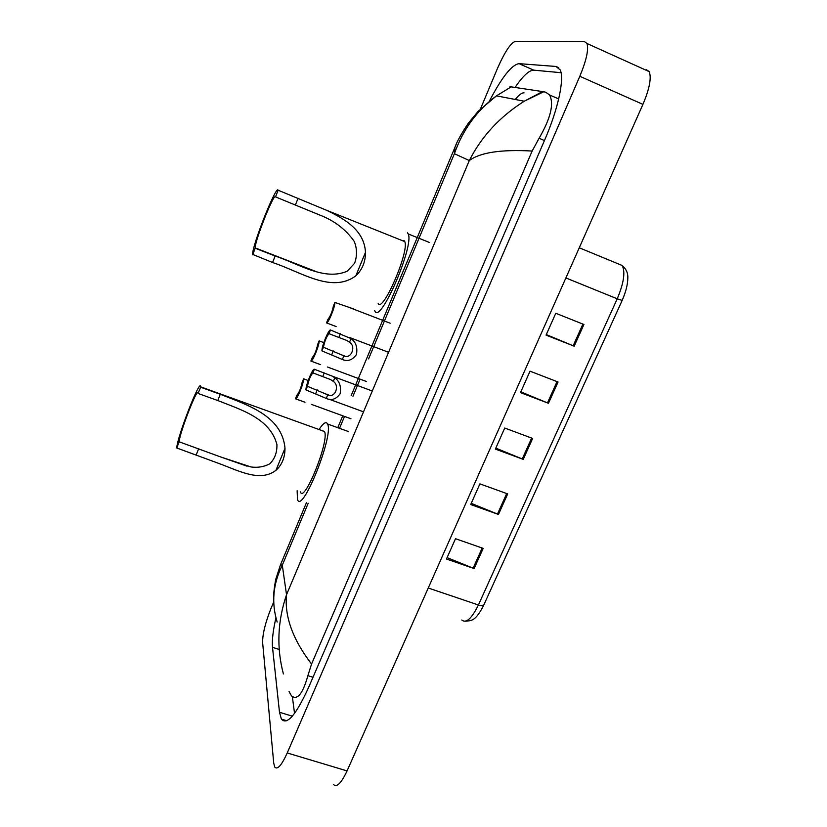 <?xml version="1.0" encoding="UTF-8"?>
<svg xmlns="http://www.w3.org/2000/svg" width="827" height="827" viewBox="0 0 827 827"><rect width="100%" height="100%" fill="white"/><g stroke="black" fill="none" stroke-linecap="round" stroke-linejoin="round"><path stroke-width="1.24" d="M646.29 69.613L649.195 71.629C651.624 77.79 649.536 88.706 642.92 104.378L347.061 770.919C341.293 783.19 336.765 787.717 333.488 784.492M480.446 109.009L497.544 68.238C504.708 52.008 510.631 43.045 515.314 41.35L584.565 41.681L586.994 43.5C588.803 49.434 586.405 60.361 579.82 76.28L287.227 752.963C281.573 765.409 277.407 770.113 274.75 767.042L273.727 763.145L262.624 642.486C262.552 634.061 265.343 622.71 270.998 608.445L273.727 601.932M275.939 617.728C273.024 630.619 271.887 640.48 272.507 647.334L279.495 712.254L281.376 719.087C286.948 725.558 296.025 715.004 308.616 687.423L544.776 139.773C558.122 109.112 564.634 78.72 560.189 69.881L555.971 66.46L519.025 63.648C511.706 64.785 501.855 77.242 489.46 100.987M292.365 696.685L294.536 713.412M561.057 72.693L533.735 70.161C529.177 70.15 522.984 75.867 515.149 87.321M524.08 92.862C521.93 92.614 518.994 94.816 515.273 99.478M558.752 98.661L557.594 98.465M510.001 86.701L543.732 91.756L545.737 92.231L549.573 94.95C554.193 103.757 550.699 118.189 539.101 138.254L532.154 151.041C501.059 149.305 480.115 152.478 469.302 160.562C481.521 136.455 499.839 116.679 524.256 101.214L542.615 91.549M283.403 673.953C276.476 647.748 277.51 621.346 286.524 594.716C284.395 616.342 292.737 639.447 311.552 664.04L532.154 151.041M311.552 664.04L307.882 675.659C302.775 693.832 297.307 700.572 291.486 695.879L289.068 691.568M511.386 86.742L496.469 95.839C476.931 110.332 462.913 129.622 454.395 153.698L454.891 147.495L456.597 143.505M280.487 564.779L282.296 565.182C272.993 583.893 271.277 602.842 277.159 622.018M454.881 147.495C456.711 142.027 461.228 133.871 468.433 123.037L478.037 111.469L496.458 95.849L524.256 101.214L543.732 91.756M583.924 324.494L555.775 313.278L546.058 335.121L574.165 346.182L583.924 324.494M546.296 334.584L574.165 346.182M558.049 381.991L530.024 371.178L520.493 392.618L548.466 403.287L558.049 381.991M520.824 391.864L548.466 403.287M483.185 548.373L455.512 538.708L446.477 559.021L474.098 568.552L483.185 548.373M447.107 557.625L474.098 568.552M507.695 493.905L479.908 483.867L470.708 504.553L498.454 514.446L507.695 493.905M471.245 503.354L498.454 514.446M532.64 438.444L504.739 428.035L495.373 449.092L523.233 459.357L532.64 438.444M495.807 448.11L523.233 459.357M176.751 447.976L179.17 441.814C179.418 433.11 198.139 385.103 198.18 393.156L200.651 387.222L220.261 394.293C247.056 404.91 282.079 415.505 284.995 448.265C284.984 457.6 281.966 464.939 275.939 470.305C260.856 482.069 240.254 471.607 221.45 464.412L176.751 447.976C177.143 436.842 200.568 376.802 200.641 386.84L200.651 387.222M179.17 441.814L220.602 456.938L251.026 466.976C257.755 467.875 263.999 466.831 269.778 463.833C274.781 458.871 277.159 452.431 276.921 444.512C269.933 418.142 240.967 409.81 217.79 400.537L198.18 393.487M300.428 491.9C304.016 503.839 329.001 442.28 324.691 431.932L322.272 430.691M319.026 429.513C323.305 422.99 326.179 421.16 327.626 424.024L327.792 424.478C333.333 437.101 301.938 514.57 297.493 499.529L297.141 490.752M252.721 254.83L255.254 247.914C254.458 241.732 274.182 191.957 275.515 196.888L278.141 190.22L326.158 210.11C344.528 218.762 364.376 230.195 365.472 252.359C365.513 261.87 362.298 269.685 355.837 275.815C331.648 293.812 300.852 271.752 272.569 262.521L252.68 254.396C251.677 246.642 276.332 184.328 278.141 190.22M255.305 248.276L275.164 255.998C299.178 264.082 324.618 281.149 347.299 271.142L354.618 263.244C357.243 255.781 357.119 248.503 354.235 241.412C345.862 229.482 334.428 220.716 319.935 215.123L275.515 196.888M378.166 303.426C382.57 313.691 409.706 250.912 404.744 241.598L404.238 240.76L402.294 240.616M407.535 232.842L408.207 233.927C414.441 245.64 380.255 324.463 374.941 311.169L374.662 310.601M333.302 381.402L330.614 379.583L312.906 372.894C310.538 375.592 308.698 380.058 307.417 386.281L305.928 389.889L326.252 398.428C331.441 400.837 336.072 399.296 340.124 393.786C341.355 386.591 339.577 381.257 334.801 377.784L333.302 381.402C340.166 385.816 334.832 398.655 327.74 394.83L326.252 398.428M307.417 386.281L327.74 394.83M305.928 389.889C305.742 385.103 312.73 368.046 314.394 369.266L332.092 376.078L334.801 377.784M314.394 369.266L312.906 372.894M349.521 342.254L346.813 340.476L328.991 333.684C326.51 336.63 324.66 341.148 323.429 347.237L321.93 350.896L342.378 359.487C347.65 361.812 352.333 360.158 356.458 354.545C357.688 347.299 355.879 341.985 351.03 338.594L349.521 342.254C356.489 346.544 351.082 359.549 343.887 355.848L342.378 359.487M323.429 347.237L343.887 355.848M321.93 350.896C321.61 346.42 328.681 329.146 330.5 330.004L351.03 338.594M330.5 330.004L328.991 333.684M308.213 380.523L303.602 378.818C303.778 383.408 296.852 400.309 295.435 398.779L296.862 395.285C299.095 392.753 300.863 388.432 302.165 382.332L303.602 378.818M295.528 398.81L304.977 402.253M323.812 342.626L319.139 340.858C319.449 345.148 312.441 362.257 310.869 361.058L320.442 364.624M310.869 361.058L312.317 357.522C314.653 354.752 316.441 350.39 317.682 344.414L319.139 340.858M353.894 309.04L334.863 302.444C335.307 306.424 328.216 323.75 326.489 322.881L336.103 326.541M326.489 322.881L327.957 319.305C330.397 316.296 332.206 311.872 333.384 306.042L334.863 302.444M308.202 503.24L282.296 565.182L286.524 594.716L469.302 160.562L454.395 153.698L368.594 358.856M360.107 379.159L352.964 396.236M344.508 416.436L339.39 428.675M579.82 76.28L642.92 104.378M287.227 752.963L347.061 770.919M558.711 67.68L555.971 66.46M292.313 716.182L279.495 712.254M279.185 649.464L272.507 647.334M533.735 70.161L519.025 63.648M544.435 140.549L539.101 138.254M312.988 677.272L307.882 675.659M620.85 264.94L622.173 265.488C626.173 268.93 628.055 273.065 627.817 277.893C627.786 284.292 625.905 291.797 622.162 300.418L617.231 298.795C623.827 283.072 625.481 271.969 622.173 265.488L579.272 247.78M461.786 620.012C466.17 623.599 471.71 618.586 478.409 604.982C481.541 605.974 483.34 605.974 483.805 604.982L622.142 300.459M428.252 588.007L478.409 604.982L617.231 298.795L565.885 277.944M531.647 438.083L522.25 458.975M506.703 493.543L497.472 514.063M482.193 548.032L473.127 568.19M557.047 381.609L547.474 402.883M582.911 324.101L573.163 345.779M275.939 470.305L284.995 448.265M217.79 400.537L220.261 394.293M196.257 454.767L198.697 448.637M355.837 275.815L365.472 252.359M295.466 204.858L298.092 198.222M272.569 262.521L275.164 255.998M317.248 389.899L315.759 393.497M324.246 372.915L322.757 376.533M333.302 350.948L331.792 354.597M340.383 333.757L338.874 337.426M586.994 43.5L649.195 71.629M286.814 720.751L281.376 719.087M558.68 98.94L549.583 94.95M273.758 602.511C273.137 597.911 273.789 590.23 275.711 579.458L280.529 564.696L306.466 502.63M337.778 427.693L342.75 415.795M351.196 395.585L454.891 147.485M483.692 605.209C475.256 621.945 471.194 620.436 465.549 621.211M327.626 424.024L348.456 431.56M200.641 386.84L324.535 431.508M220.602 456.938L247.128 466.211M255.254 247.914L316.782 271.835M326.22 210.13L404.744 241.598M408.207 233.927L429.461 242.487M328.846 395.089L325.021 393.683M329.167 399.245L363.518 411.836M332.113 376.099L371.519 390.716M348.911 337.251L387.894 352.033M344.735 356.044L340.693 354.525M311.469 404.393L350.979 418.793M327.492 367.012L366.537 381.547M350.803 308.078L390.158 323.212"/></g></svg>

